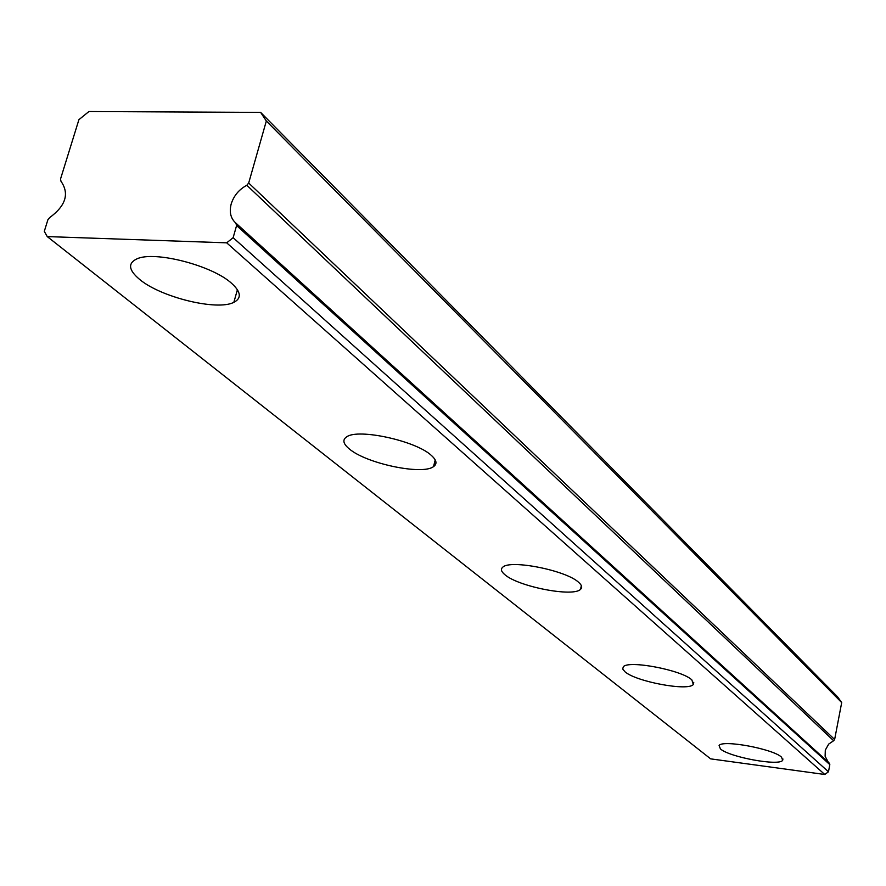<?xml version="1.0" encoding="UTF-8"?>
<svg xmlns="http://www.w3.org/2000/svg" width="886" height="886" viewBox="0 0 886 886"><rect width="100%" height="100%" fill="white"/><g stroke="black" fill="none" stroke-linecap="round" stroke-linejoin="round"><path stroke-width="1.33" d="M236.595 225.542L235.831 223.073C230.67 218.454 229.131 212.075 231.202 203.924C233.826 195.695 239.032 189.482 246.817 185.263L833.615 740.729L834.634 739.489L841.7 702.576L837.591 696.85L260.639 112.4L88.943 111.514L78.909 119.676L60.514 179.05L60.968 181.242C69.562 193.624 65.808 205.729 49.705 217.579L47.899 219.728L44.3 231.346L47.246 236.584L226.694 242.83L233.14 237.692L236.595 225.542L829.828 764.629L829.318 763.167L236.185 223.383L829.329 763.178M828.31 762.248L825.121 756.29L825.298 750.121L828.698 744.096L833.615 740.729M720.418 748.925C729.411 757.165 779.348 766.346 782.659 760.31L781.53 757.153C773.345 748.947 722.3 739.478 719.089 745.514L720.418 748.925M139.456 279.278C160.665 297.319 217.325 311.141 233.849 302.325C241.778 298.25 241.036 291.915 231.611 283.332C212.374 265.479 154.153 250.45 136.787 258.922C127.717 263.297 128.603 270.086 139.456 279.278M349.272 448.892C366.117 463.533 422.445 475.405 433.531 466.612C437.385 463.899 436.654 460.155 431.327 455.404C416.032 440.874 358.154 428.204 346.681 436.842C342.262 439.766 343.126 443.786 349.272 448.892M504.931 574.726C518.432 586.687 573.164 597.33 580.507 589.345C582.523 587.551 581.914 585.225 578.669 582.368C566.398 570.462 510.247 559.287 502.761 567.195C500.457 569.133 501.177 571.636 504.931 574.726M624.995 671.787C635.938 681.655 688.4 691.457 693.306 684.479L691.855 679.894C681.888 670.06 628.174 659.871 623.279 666.826L622.725 669.052L624.995 671.787M829.828 764.629L828.465 771.784L824.788 774.486L710.638 758.859L47.246 236.584M834.634 739.489L248.689 183.025L246.817 185.263M248.689 183.025L266.332 121.005L260.639 112.4M841.7 702.576L266.332 121.005M226.694 242.83L824.788 774.486M233.14 237.692L828.465 771.784M782.925 758.981L782.659 760.31M237.404 289.711L233.849 302.325M435.203 459.912L433.531 466.612M581.36 585.635L580.507 589.345M693.76 682.309L693.306 684.479"/></g></svg>
